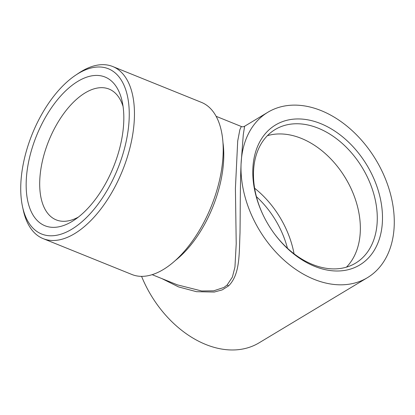 <?xml version="1.0" encoding="UTF-8"?>
<svg xmlns="http://www.w3.org/2000/svg" width="415" height="415" viewBox="0 0 415 415"><rect width="100%" height="100%" fill="white"/><g stroke="black" fill="none" stroke-linecap="round" stroke-linejoin="round"><path stroke-width="0.62" d="M320.629 123.592A81.682 57.576 -121 0 1 382.428 221.154A81.682 57.576 -121 0 1 314.643 266.352A81.682 57.576 -121 0 1 273.314 232.286A81.682 57.576 -121 0 1 263.899 216.635A81.682 57.576 -121 0 1 261.071 139.559A81.682 57.576 -121 0 1 320.629 123.592M263.992 216.827A77.968 54.956 -121 0 1 275.192 129.516A77.968 54.956 -121 0 1 318.238 128.194A77.968 54.956 -121 0 1 373.946 194.536A77.968 54.956 -121 0 1 355.567 263.146A77.968 54.956 -121 0 1 312.526 264.464A77.968 54.956 -121 0 1 273.189 232.115M267.385 135.689A77.968 54.956 -121 0 1 301.311 138.377A77.968 54.956 -121 0 1 340.762 170.892A77.968 54.956 -121 0 1 349.746 185.832A77.968 54.956 -121 0 1 346.447 267.146M340.642 170.726A81.682 57.576 -121 0 1 349.84 186.013M254.623 188.228A81.682 57.576 -121 0 1 294.059 253.793M256.418 196.658A77.968 54.956 -121 0 1 287.45 248.258M123.073 106.468A70.545 36.525 -68 0 0 109.078 89.08A70.545 36.525 -68 0 0 85.231 92.841A70.545 36.525 -68 0 0 42.465 160.823A70.545 36.525 -68 0 0 56.222 219.888A70.545 36.525 -68 0 0 78.368 217.102M72.054 221.47A80.199 41.526 -68 0 0 74.378 219.997A80.199 41.526 -68 0 0 122.212 101.613A80.199 41.526 -68 0 0 77.927 81.309A80.199 41.526 -68 0 0 26.244 180.707A80.199 41.526 -68 0 0 72.054 221.47M71.728 229.256A89.106 46.138 112 0 1 22.524 206.696A89.106 46.138 112 0 1 75.675 75.162A89.106 46.138 112 0 1 78.253 73.522A89.106 46.138 112 0 1 129.158 118.815A89.106 46.138 112 0 1 71.728 229.256M75.675 75.162L78.648 73.175A92.82 48.062 112 0 1 81.335 71.468A92.82 48.062 112 0 1 112.709 66.519A92.82 48.062 112 0 1 130.808 144.238A92.82 48.062 112 0 1 74.539 233.692A92.82 48.062 112 0 1 43.16 238.641A92.82 48.062 112 0 1 23.287 210.187L22.524 206.696M43.16 238.641L131.908 274.497A92.82 48.062 -68 0 0 163.282 269.548A92.82 48.062 -68 0 0 219.551 180.1A92.82 48.062 -68 0 0 201.457 102.381L112.709 66.519M152.155 274.668L177.34 284.846L201.669 290.977L213.642 290.832L223.918 287.45L227.088 285.074L232.405 277.054L234.947 267.073L236.218 243.766L235.414 188.436L237.707 141.012L239.86 129.729L241.323 126.497C242.241 126.969 243.346 126.881 244.627 126.238L243.283 134.693L241.068 164.034C240.129 185.152 240.321 211.505 240.005 233.023C239.076 254.374 240.15 274.351 228.582 285.894L222.207 289.898L214.275 292.046L196.43 291.683L178.533 286.905L161.897 278.61M241.068 164.034A96.534 68.044 -121 0 1 267.882 112.247A96.534 68.044 -121 0 1 321.174 110.618A96.534 68.044 -121 0 1 390.147 192.752A96.534 68.044 -121 0 1 367.389 277.697A96.534 68.044 -121 0 1 314.103 279.326A96.534 68.044 -121 0 1 241.068 164.034M141.572 276.359A96.534 68.044 59 0 0 205.773 344.481A96.534 68.044 59 0 0 259.059 342.847L367.389 277.697M228.582 285.894A3.714 2.713 47.5 0 0 227.088 285.074M222.964 142.563A85.397 44.218 112 0 1 175.291 260.537M244.627 126.238L267.882 112.247M216.137 116.319L241.323 126.497"/></g></svg>
